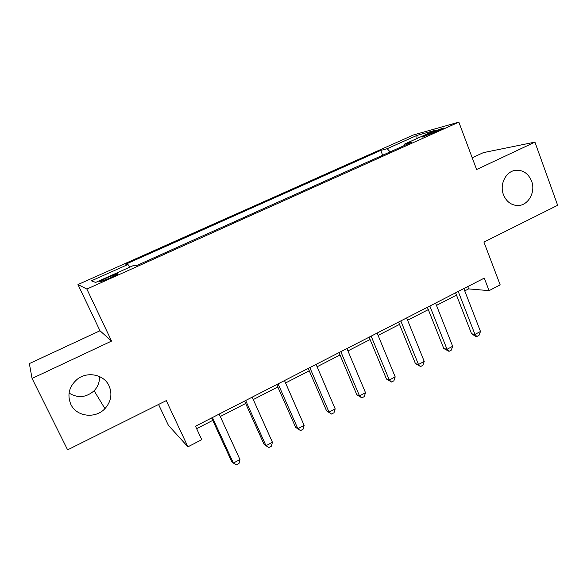 <?xml version="1.0" encoding="UTF-8"?>
<svg xmlns="http://www.w3.org/2000/svg" width="587" height="587" viewBox="0 0 587 587"><rect width="100%" height="100%" fill="white"/><g stroke="black" fill="none" stroke-linecap="round" stroke-linejoin="round"><path stroke-width="0.88" d="M99.394 376.487C99.739 381.91 97.985 386.664 94.118 390.759C86.201 397.641 77.844 398.404 69.061 393.063M109.05 385.828C112.484 394.06 111.112 401.662 104.941 408.64C95.49 419.037 76.457 416.792 70.836 404.34C66.991 394.853 69.068 386.539 77.073 379.393C87.272 370.969 104.038 374.477 109.05 385.828M531.58 181.104C536.122 192.433 527.625 206.573 516.824 205.494C510.639 204.841 506.185 201.246 503.477 194.723C499.266 184.296 506.038 171.03 515.885 170.274C523.156 169.944 528.388 173.554 531.58 181.104M109.894 278.099C116.586 275.01 119.117 273.542 117.481 273.696L107.729 277.482C101.03 280.571 98.484 282.046 100.098 281.907L109.894 278.099M158.563 404.458L168.381 425.304L187.935 446.832L201.752 439.663L195.508 426.221L484.275 278.106L489.074 290.646L500.175 284.878L483.937 242.086L557.65 205.296L534.933 142.127L483.328 152.635L472.219 157.8M32.065 378.439L111.567 341.076L99.981 330.76L29.35 363.58L32.065 378.439L67.608 449.847L166.275 400.613L187.935 446.832M99.981 330.76L77.968 284.556L413.373 134.981L458.851 122.14L86.869 289.068L77.968 284.556M431.438 132.479L426.389 134.739C422.787 136.382 421.503 137.145 422.523 137.035L439.377 130.285C442.921 128.67 444.183 127.922 443.178 128.032L431.438 132.479L431.871 133.623M390.15 151.879L387.178 148.702L380.75 150.411L125.772 264.201L127.988 264.48L129.617 267.224M387.178 148.702L416.968 135.392L435.517 130.219L404.575 144.079L404.494 145.444M127.988 264.48L91.374 280.835L95.622 282.45L134.034 265.251L136.58 265.573L411.854 142.149L404.575 144.079M458.851 122.14L476.615 169.533L534.933 142.127M111.567 341.076L86.869 289.068M464.735 290.881L468.617 288.885L489.074 290.646M196.645 428.664L212.751 420.387M220.272 416.528L245.66 403.474M253.283 399.556L277.82 386.95M285.553 382.973L309.261 370.786M317.09 366.758L340.005 354.981M347.937 350.909L370.081 339.528M378.094 335.404L399.505 324.406M407.605 320.238L428.305 309.606M436.479 305.401L456.495 295.114M467.729 286.588L468.617 288.885M380.75 150.411L382.658 155.239M416.887 138.569L416.968 135.392M91.374 280.835L95.71 282.413M455.593 292.818L471.588 333.79L474.971 334.407L458.234 291.46M480.489 331.464L479.036 335.324L476.842 336.498L474.971 334.407L480.489 331.464L463.847 288.584M476.842 336.498L475.477 336.248L471.588 333.79M427.38 307.287L443.816 348.553L447.03 349.287L429.831 306.025M452.665 346.286L451.264 350.153L449.018 351.349L447.03 349.287L452.665 346.286L435.561 303.09M449.018 351.349L443.816 348.553M398.558 322.072L415.449 363.639L418.487 364.49L400.811 320.913M424.24 361.423L422.889 365.297L420.593 366.523L418.487 364.49L424.24 361.423L406.666 317.912M420.593 366.523L415.449 363.639M369.106 337.173L386.466 379.048L389.313 380.024L371.145 336.131M395.198 376.891L393.906 380.772L391.558 382.02L389.313 380.024L395.198 376.891L377.133 333.064M391.558 382.02L386.466 379.048M339.007 352.618L356.845 394.794L359.508 395.902L340.82 351.686M365.518 392.696L364.278 396.585L361.878 397.861L359.508 395.902L365.518 392.696L346.939 348.546M361.878 397.861L356.845 394.794M308.226 368.401L326.577 410.885L329.028 412.133L309.811 367.587M335.177 408.86L333.996 412.742L331.545 414.055L329.028 412.133L335.177 408.86L316.07 364.38M331.545 414.055L326.577 410.885M276.756 384.544L295.628 427.343L297.866 428.73L278.099 383.854M304.154 425.377L303.039 429.273L300.529 430.609L297.866 428.73L304.154 425.377L284.497 380.574M300.529 430.609L295.628 427.343M244.566 401.053L263.981 444.168L265.992 445.702L245.652 400.495M272.427 442.282L271.37 446.171L268.809 447.543L265.992 445.702L272.427 442.282L252.205 397.135M211.628 417.944L231.601 461.382L233.384 463.07L212.45 417.526M239.966 459.57L238.982 463.459L236.356 464.86L233.384 463.07L239.966 459.57L219.156 414.084M426.742 135.663L426.389 134.739M104.941 408.64L94.118 390.759M117.686 274.144L117.481 273.696M515.885 170.274L514.836 170.435"/></g></svg>
